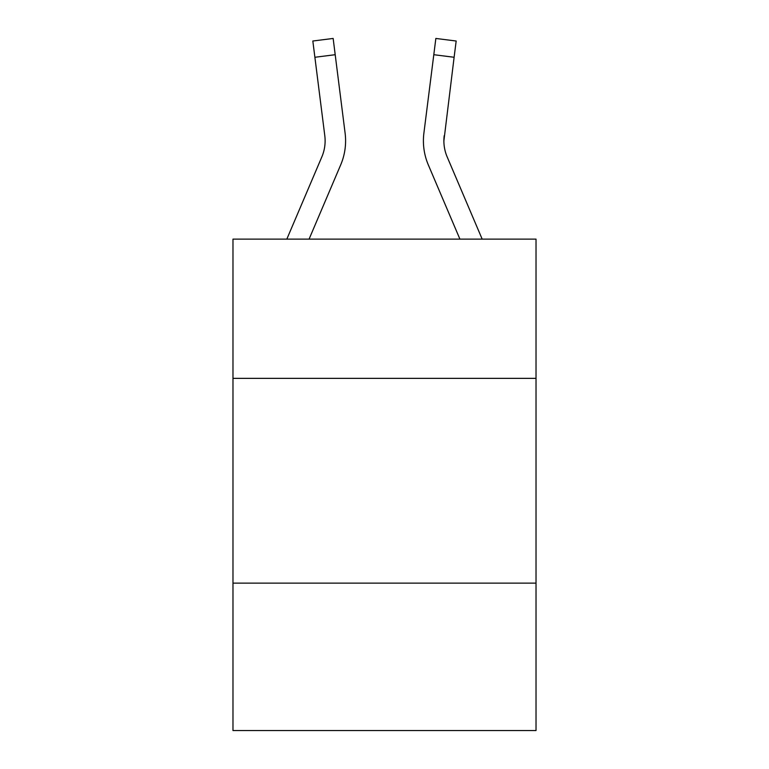 <?xml version="1.0" encoding="UTF-8"?>
<svg xmlns="http://www.w3.org/2000/svg" width="769" height="769" viewBox="0 0 769 769"><rect width="100%" height="100%" fill="white"/><g stroke="black" fill="none" stroke-linecap="round" stroke-linejoin="round"><path stroke-width="1.15" d="M536.022 378.358L536.022 239.121L232.978 239.121L232.978 378.358L536.022 378.358L536.022 730.55L232.978 730.55L232.978 378.358M536.022 583.123L232.978 583.123M345.521 143.813L345.598 140.804M309.08 239.121L340.686 164.893A61.433 61.433 9.6 0 0 345.108 133.133L335.197 54.705L314.886 57.271L312.829 41.017L333.15 38.45L335.197 54.705M482.173 239.121L447.154 156.876A40.949 40.949 0 0 1 443.886 140.9L454.114 57.271L433.803 54.705L435.85 38.45L456.171 41.017L454.114 57.271M428.314 164.893L459.92 239.121L428.314 164.893A61.433 61.433 0 0 1 423.892 133.133L433.803 54.705M447.154 156.876A40.949 40.949 0 0 1 443.886 140.9A40.949 40.949 0 0 0 447.154 156.876A40.949 40.949 0 0 1 443.886 140.9A40.949 40.949 0 0 0 447.154 156.876A40.949 40.949 0 0 1 443.886 140.9A40.949 40.949 0 0 0 447.154 156.876A40.949 40.949 0 0 1 443.886 140.9A40.949 40.949 0 0 0 447.154 156.876A40.949 40.949 0 0 1 443.886 140.9A40.949 40.949 0 0 0 447.154 156.876A40.949 40.949 0 0 1 443.886 140.9A40.949 40.949 0 0 0 447.154 156.876A40.949 40.949 0 0 1 443.886 140.9A40.949 40.949 0 0 0 447.154 156.876A40.949 40.949 0 0 1 443.886 140.9A40.949 40.949 0 0 0 447.154 156.876A40.949 40.949 0 0 1 443.886 140.9A40.949 40.949 0 0 0 447.154 156.876A40.949 40.949 0 0 1 443.886 140.9A40.949 40.949 0 0 0 447.154 156.876A40.949 40.949 0 0 1 443.886 140.9A40.949 40.949 0 0 0 447.154 156.876A40.949 40.949 0 0 1 443.886 140.9A40.949 40.949 0 0 0 447.154 156.876A40.949 40.949 0 0 1 443.886 140.9A40.949 40.949 0 0 0 447.154 156.876A40.949 40.949 0 0 1 443.886 140.9A40.949 40.949 0 0 0 447.154 156.876A40.949 40.949 0 0 1 443.886 140.9A40.949 40.949 0 0 0 447.154 156.876A40.949 40.949 0 0 1 443.886 140.9A40.949 40.949 0 0 0 447.154 156.876A40.949 40.949 0 0 1 443.886 140.9A40.949 40.949 0 0 0 447.154 156.876A40.949 40.949 0 0 1 443.886 140.9A40.949 40.949 0 0 0 447.154 156.876A40.949 40.949 0 0 1 443.886 140.9A40.949 40.949 0 0 0 447.154 156.876A40.949 40.949 0 0 1 443.886 140.9L444.203 135.7A40.949 40.949 0 0 0 447.154 156.876A40.949 40.949 0 0 1 443.886 140.9L444.203 135.7M286.827 239.121L321.846 156.876A40.949 40.949 9.6 0 0 324.797 135.7L314.886 57.271M423.402 140.804L423.479 143.832L423.402 140.804M456.171 41.017L435.85 38.45M312.829 41.017L333.15 38.45"/></g></svg>
